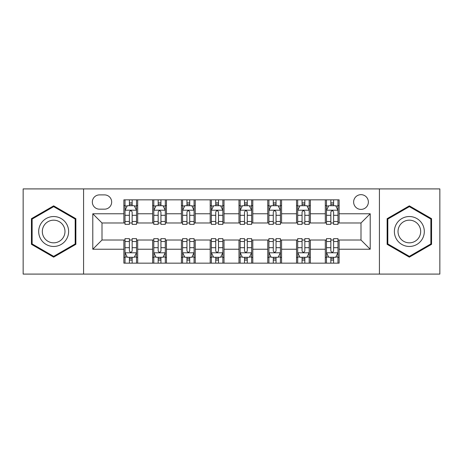 <?xml version="1.0" encoding="UTF-8"?>
<svg xmlns="http://www.w3.org/2000/svg" width="463" height="463" viewBox="0 0 463 463"><rect width="100%" height="100%" fill="white"/><g stroke="black" fill="none" stroke-linecap="round" stroke-linejoin="round"><path stroke-width="0.69" d="M361.001 194.663A7.367 7.367 0 0 0 353.634 202.03A7.367 7.367 0 0 0 361.001 209.398A7.367 7.367 0 0 0 368.369 202.03A7.367 7.367 0 0 0 361.001 194.663M379.417 274.09L439.85 274.09L439.85 188.91L379.417 188.91L379.417 274.09L83.583 274.09L83.583 188.91L23.15 188.91L23.15 274.09L83.583 274.09M99.47 209.166L104.534 209.166A7.136 7.136 0 0 0 111.67 202.03A7.136 7.136 0 0 0 104.534 194.894L99.47 194.894A7.136 7.136 0 0 0 92.334 202.03A7.136 7.136 0 0 0 99.47 209.166M379.417 188.91L83.583 188.91M123.87 249.227L92.791 249.227L92.791 213.773L123.87 213.773L123.87 222.981L101.999 222.981L101.999 240.019L123.87 240.019L123.87 263.158L339.13 263.158L339.13 240.019L361.001 240.019L361.001 222.981L339.13 222.981L339.13 213.773L370.209 213.773L370.209 249.227L339.13 249.227M339.13 213.773L339.13 199.842L123.87 199.842L123.87 213.773M325.315 199.842L325.315 222.981L326.467 222.981M330.842 222.981L333.603 222.981M337.978 222.981L339.13 222.981M325.315 222.981L309.197 222.981M296.54 199.842L296.54 222.981L297.686 222.981M302.061 222.981L304.828 222.981M296.54 222.981L280.422 222.981M267.759 199.842L267.759 222.981L268.91 222.981M273.286 222.981L276.046 222.981M267.759 222.981L251.646 222.981M238.983 199.842L238.983 222.981L240.135 222.981M244.51 222.981L247.271 222.981M238.983 222.981L222.865 222.981M210.202 199.842L210.202 222.981L211.354 222.981M215.729 222.981L218.49 222.981M210.202 222.981L194.09 222.981M181.427 199.842L181.427 222.981L182.578 222.981M186.954 222.981L189.714 222.981M181.427 222.981L165.314 222.981M152.651 199.842L152.651 222.981L153.803 222.981M158.172 222.981L160.939 222.981M152.651 222.981L136.533 222.981M123.87 222.981L125.022 222.981M129.397 222.981L132.158 222.981M123.87 240.019L125.022 240.019M129.397 240.019L132.158 240.019M136.533 240.019L137.685 240.019L137.685 263.158M153.803 240.019L137.685 240.019M158.172 240.019L160.939 240.019M165.314 240.019L166.46 240.019L166.46 263.158M182.578 240.019L166.46 240.019M186.954 240.019L189.714 240.019M194.09 240.019L195.241 240.019L195.241 263.158M211.354 240.019L195.241 240.019M215.729 240.019L218.49 240.019M222.865 240.019L224.017 240.019L224.017 263.158M240.135 240.019L224.017 240.019M244.51 240.019L247.271 240.019M251.646 240.019L252.798 240.019L252.798 263.158M268.91 240.019L252.798 240.019M273.286 240.019L276.046 240.019M280.422 240.019L281.573 240.019L281.573 263.158M297.686 240.019L281.573 240.019M302.061 240.019L304.828 240.019M309.197 240.019L310.349 240.019L310.349 263.158M326.467 240.019L310.349 240.019M330.842 240.019L333.603 240.019M337.978 240.019L339.13 240.019M137.685 199.842L137.685 222.981M123.87 205.601L125.022 205.601M129.397 205.601L132.158 205.601M136.533 205.601L137.685 205.601M123.87 257.399L125.022 257.399M129.397 257.399L132.158 257.399M136.533 257.399L137.685 257.399M152.651 240.019L152.651 263.158M166.46 199.842L166.46 222.981M152.651 205.601L153.803 205.601M158.172 205.601L160.939 205.601M165.314 205.601L166.46 205.601M152.651 257.399L153.803 257.399M158.172 257.399L160.939 257.399M165.314 257.399L166.46 257.399M181.427 240.019L181.427 263.158M181.427 257.399L182.578 257.399M186.954 257.399L189.714 257.399M194.09 257.399L195.241 257.399M195.241 199.842L195.241 222.981M181.427 205.601L182.578 205.601M186.954 205.601L189.714 205.601M194.09 205.601L195.241 205.601M210.202 240.019L210.202 263.158M210.202 257.399L211.354 257.399M215.729 257.399L218.49 257.399M222.865 257.399L224.017 257.399M224.017 199.842L224.017 222.981M210.202 205.601L211.354 205.601M215.729 205.601L218.49 205.601M222.865 205.601L224.017 205.601M238.983 240.019L238.983 263.158M238.983 257.399L240.135 257.399M244.51 257.399L247.271 257.399M251.646 257.399L252.798 257.399M252.798 199.842L252.798 222.981M238.983 205.601L240.135 205.601M244.51 205.601L247.271 205.601M251.646 205.601L252.798 205.601M267.759 240.019L267.759 263.158M267.759 257.399L268.91 257.399M273.286 257.399L276.046 257.399M280.422 257.399L281.573 257.399M281.573 199.842L281.573 222.981M267.759 205.601L268.91 205.601M273.286 205.601L276.046 205.601M280.422 205.601L281.573 205.601M296.54 240.019L296.54 263.158M296.54 257.399L297.686 257.399M302.061 257.399L304.828 257.399M309.197 257.399L310.349 257.399M310.349 199.842L310.349 222.981M296.54 205.601L297.686 205.601M302.061 205.601L304.828 205.601M309.197 205.601L310.349 205.601M325.315 240.019L325.315 263.158M325.315 257.399L326.467 257.399M330.842 257.399L333.603 257.399M337.978 257.399L339.13 257.399M325.315 205.601L326.467 205.601M330.842 205.601L333.603 205.601M337.978 205.601L339.13 205.601M101.999 222.981L92.791 213.773M101.999 240.019L92.791 249.227M370.209 213.773L361.001 222.981M370.209 249.227L361.001 240.019M53.656 257.156L75.868 244.325L75.868 218.675L53.656 205.844L31.438 218.675L31.438 244.325L53.656 257.156M431.562 218.675L409.344 205.844L387.132 218.675L387.132 244.325L409.344 257.156L431.562 244.325L431.562 218.675M132.158 202.84L129.397 202.84M136.533 221.476L132.158 221.476L132.158 224.364L136.533 224.364L136.533 210.318L134.229 205.717L127.325 205.717L125.022 210.318L125.022 224.364L129.397 224.364L129.397 221.476L125.022 221.476M125.022 210.318L125.022 199.842M136.533 210.318L136.533 199.842M129.397 205.717L129.397 199.842M132.158 199.842L132.158 205.717M132.158 221.476L132.158 212.048C131.237 210.271 130.317 210.271 129.397 212.048L129.397 221.476M129.397 260.16L132.158 260.16M125.022 241.524L129.397 241.524L129.397 238.636L125.022 238.636L125.022 252.682L127.325 257.283L134.229 257.283L136.533 252.682L136.533 238.636L132.158 238.636L132.158 241.524L136.533 241.524M136.533 252.682L136.533 263.158M125.022 252.682L125.022 263.158M132.158 257.283L132.158 263.158M129.397 263.158L129.397 257.283M129.397 241.524L129.397 250.952C130.317 252.729 131.237 252.729 132.158 250.952L132.158 241.524M160.939 202.84L158.172 202.84M165.314 221.476L160.939 221.476L160.939 224.364L165.314 224.364L165.314 210.318L163.011 205.717L156.1 205.717L153.803 210.318L153.803 224.364L158.172 224.364L158.172 221.476L153.803 221.476M153.803 210.318L153.803 199.842M165.314 210.318L165.314 199.842M158.172 205.717L158.172 199.842M160.939 199.842L160.939 205.717M160.939 221.476L160.939 212.048C160.019 210.271 159.098 210.271 158.172 212.048L158.172 221.476M189.714 202.84L186.954 202.84M194.09 221.476L189.714 221.476L189.714 224.364L194.09 224.364L194.09 210.318L191.786 205.717L184.882 205.717L182.578 210.318L182.578 224.364L186.954 224.364L186.954 221.476L182.578 221.476M182.578 210.318L182.578 199.842M194.09 210.318L194.09 199.842M186.954 205.717L186.954 199.842M189.714 199.842L189.714 205.717M189.714 221.476L189.714 212.048C188.794 210.271 187.874 210.271 186.954 212.048L186.954 221.476M218.49 202.84L215.729 202.84M222.865 221.476L218.49 221.476L218.49 224.364L222.865 224.364L222.865 210.318L220.562 205.717L213.657 205.717L211.354 210.318L211.354 224.364L215.729 224.364L215.729 221.476L211.354 221.476M211.354 210.318L211.354 199.842M222.865 210.318L222.865 199.842M215.729 205.717L215.729 199.842M218.49 199.842L218.49 205.717M218.49 221.476L218.49 212.048C217.575 210.271 216.649 210.271 215.729 212.048L215.729 221.476M158.172 260.16L160.939 260.16M153.803 241.524L158.172 241.524L158.172 238.636L153.803 238.636L153.803 252.682L156.1 257.283L163.011 257.283L165.314 252.682L165.314 238.636L160.939 238.636L160.939 241.524L165.314 241.524M165.314 252.682L165.314 263.158M153.803 252.682L153.803 263.158M160.939 257.283L160.939 263.158M158.172 263.158L158.172 257.283M158.172 241.524L158.172 250.952C159.093 252.729 160.013 252.729 160.939 250.952L160.939 241.524M186.954 260.16L189.714 260.16M182.578 241.524L186.954 241.524L186.954 238.636L182.578 238.636L182.578 252.682L184.882 257.283L191.786 257.283L194.09 252.682L194.09 238.636L189.714 238.636L189.714 241.524L194.09 241.524M194.09 252.682L194.09 263.158M182.578 252.682L182.578 263.158M189.714 257.283L189.714 263.158M186.954 263.158L186.954 257.283M186.954 241.524L186.954 250.952C187.874 252.729 188.794 252.729 189.714 250.952L189.714 241.524M215.729 260.16L218.49 260.16M211.354 241.524L215.729 241.524L215.729 238.636L211.354 238.636L211.354 252.682L213.657 257.283L220.562 257.283L222.865 252.682L222.865 238.636L218.49 238.636L218.49 241.524L222.865 241.524M222.865 252.682L222.865 263.158M211.354 252.682L211.354 263.158M218.49 257.283L218.49 263.158M215.729 263.158L215.729 257.283M215.729 241.524L215.729 250.952C216.649 252.729 217.569 252.729 218.49 250.952L218.49 241.524M247.271 202.84L244.51 202.84M251.646 221.476L247.271 221.476L247.271 224.364L251.646 224.364L251.646 210.318L249.343 205.717L242.438 205.717L240.135 210.318L240.135 224.364L244.51 224.364L244.51 221.476L240.135 221.476M240.135 210.318L240.135 199.842M251.646 210.318L251.646 199.842M244.51 205.717L244.51 199.842M247.271 199.842L247.271 205.717M247.271 221.476L247.271 212.048C246.351 210.271 245.431 210.271 244.51 212.048L244.51 221.476M244.51 260.16L247.271 260.16M240.135 241.524L244.51 241.524L244.51 238.636L240.135 238.636L240.135 252.682L242.438 257.283L249.343 257.283L251.646 252.682L251.646 238.636L247.271 238.636L247.271 241.524L251.646 241.524M251.646 252.682L251.646 263.158M240.135 252.682L240.135 263.158M247.271 257.283L247.271 263.158M244.51 263.158L244.51 257.283M244.51 241.524L244.51 250.952C245.425 252.729 246.351 252.729 247.271 250.952L247.271 241.524M66.614 224.017A14.966 14.966 0 0 0 46.173 218.542A14.966 14.966 0 0 0 40.692 238.983A14.966 14.966 0 0 0 61.139 244.458A14.966 14.966 0 0 0 66.614 224.017M63.466 225.834A11.332 11.332 0 0 0 47.99 221.69A11.332 11.332 0 0 0 43.84 237.166A11.332 11.332 0 0 0 59.322 241.31A11.332 11.332 0 0 0 63.466 225.834M53.656 256.357L32.126 243.926L32.126 219.074L53.656 206.643L75.18 219.074L75.18 243.926L53.656 256.357M409.344 246.466A14.966 14.966 0 0 0 424.311 231.5A14.966 14.966 0 0 0 409.344 216.534A14.966 14.966 0 0 0 394.383 231.5A14.966 14.966 0 0 0 409.344 246.466M409.344 242.832A11.332 11.332 0 0 0 420.676 231.5A11.332 11.332 0 0 0 409.344 220.168A11.332 11.332 0 0 0 398.018 231.5A11.332 11.332 0 0 0 409.344 242.832M387.82 219.074L409.344 206.643L430.874 219.074L430.874 243.926L409.344 256.357L387.82 243.926L387.82 219.074M276.046 202.84L273.286 202.84M280.422 221.476L276.046 221.476L276.046 224.364L280.422 224.364L280.422 210.318L278.118 205.717L271.214 205.717L268.91 210.318L268.91 224.364L273.286 224.364L273.286 221.476L268.91 221.476M268.91 210.318L268.91 199.842M280.422 210.318L280.422 199.842M273.286 205.717L273.286 199.842M276.046 199.842L276.046 205.717M276.046 221.476L276.046 212.048C275.126 210.271 274.206 210.271 273.286 212.048L273.286 221.476M304.828 202.84L302.061 202.84M309.197 221.476L304.828 221.476L304.828 224.364L309.197 224.364L309.197 210.318L306.9 205.717L299.989 205.717L297.686 210.318L297.686 224.364L302.061 224.364L302.061 221.476L297.686 221.476M297.686 210.318L297.686 199.842M309.197 210.318L309.197 199.842M302.061 205.717L302.061 199.842M304.828 199.842L304.828 205.717M304.828 221.476L304.828 212.048C303.907 210.271 302.987 210.271 302.061 212.048L302.061 221.476M333.603 202.84L330.842 202.84M337.978 221.476L333.603 221.476L333.603 224.364L337.978 224.364L337.978 210.318L335.675 205.717L328.771 205.717L326.467 210.318L326.467 224.364L330.842 224.364L330.842 221.476L326.467 221.476M326.467 210.318L326.467 199.842M337.978 210.318L337.978 199.842M330.842 205.717L330.842 199.842M333.603 199.842L333.603 205.717M333.603 221.476L333.603 212.048C332.683 210.271 331.763 210.271 330.842 212.048L330.842 221.476M273.286 260.16L276.046 260.16M268.91 241.524L273.286 241.524L273.286 238.636L268.91 238.636L268.91 252.682L271.214 257.283L278.118 257.283L280.422 252.682L280.422 238.636L276.046 238.636L276.046 241.524L280.422 241.524M280.422 252.682L280.422 263.158M268.91 252.682L268.91 263.158M276.046 257.283L276.046 263.158M273.286 263.158L273.286 257.283M273.286 241.524L273.286 250.952C274.206 252.729 275.126 252.729 276.046 250.952L276.046 241.524M302.061 260.16L304.828 260.16M297.686 241.524L302.061 241.524L302.061 238.636L297.686 238.636L297.686 252.682L299.989 257.283L306.9 257.283L309.197 252.682L309.197 238.636L304.828 238.636L304.828 241.524L309.197 241.524M309.197 252.682L309.197 263.158M297.686 252.682L297.686 263.158M304.828 257.283L304.828 263.158M302.061 263.158L302.061 257.283M302.061 241.524L302.061 250.952C302.981 252.729 303.902 252.729 304.828 250.952L304.828 241.524M330.842 260.16L333.603 260.16M326.467 241.524L330.842 241.524L330.842 238.636L326.467 238.636L326.467 252.682L328.771 257.283L335.675 257.283L337.978 252.682L337.978 238.636L333.603 238.636L333.603 241.524L337.978 241.524M337.978 252.682L337.978 263.158M326.467 252.682L326.467 263.158M333.603 257.283L333.603 263.158M330.842 263.158L330.842 257.283M330.842 241.524L330.842 250.952C331.763 252.729 332.683 252.729 333.603 250.952L333.603 241.524M152.651 249.227L137.685 249.227M152.651 213.773L137.685 213.773M181.427 213.773L166.46 213.773M181.427 249.227L166.46 249.227M210.202 213.773L195.241 213.773M210.202 249.227L195.241 249.227M238.983 213.773L224.017 213.773M238.983 249.227L224.017 249.227M267.759 213.773L252.798 213.773M267.759 249.227L252.798 249.227M296.54 213.773L281.573 213.773M296.54 249.227L281.573 249.227M325.315 213.773L310.349 213.773M325.315 249.227L310.349 249.227M136.475 210.202L125.079 210.202M125.022 205.989L127.186 205.989M134.368 205.989L136.533 205.989M129.397 215.307L125.022 215.307M136.533 215.307L132.158 215.307M132.158 204.305L129.397 204.305M125.079 252.798L136.475 252.798M136.533 257.011L134.368 257.011M127.186 257.011L125.022 257.011M132.158 247.693L136.533 247.693M125.022 247.693L129.397 247.693M129.397 258.695L132.158 258.695M165.256 210.202L153.861 210.202M153.803 205.989L155.967 205.989M163.15 205.989L165.314 205.989M158.172 215.307L153.803 215.307M165.314 215.307L160.939 215.307M160.939 204.305L158.172 204.305M194.032 210.202L182.636 210.202M182.578 205.989L184.743 205.989M191.925 205.989L194.09 205.989M186.954 215.307L182.578 215.307M194.09 215.307L189.714 215.307M189.714 204.305L186.954 204.305M222.807 210.202L211.412 210.202M211.354 205.989L213.518 205.989M220.701 205.989L222.865 205.989M215.729 215.307L211.354 215.307M222.865 215.307L218.49 215.307M218.49 204.305L215.729 204.305M153.861 252.798L165.256 252.798M165.314 257.011L163.15 257.011M155.967 257.011L153.803 257.011M160.939 247.693L165.314 247.693M153.803 247.693L158.172 247.693M158.172 258.695L160.939 258.695M182.636 252.798L194.032 252.798M194.09 257.011L191.925 257.011M184.743 257.011L182.578 257.011M189.714 247.693L194.09 247.693M182.578 247.693L186.954 247.693M186.954 258.695L189.714 258.695M211.412 252.798L222.807 252.798M222.865 257.011L220.701 257.011M213.518 257.011L211.354 257.011M218.49 247.693L222.865 247.693M211.354 247.693L215.729 247.693M215.729 258.695L218.49 258.695M251.588 210.202L240.193 210.202M240.135 205.989L242.299 205.989M249.482 205.989L251.646 205.989M244.51 215.307L240.135 215.307M251.646 215.307L247.271 215.307M247.271 204.305L244.51 204.305M240.193 252.798L251.588 252.798M251.646 257.011L249.482 257.011M242.299 257.011L240.135 257.011M247.271 247.693L251.646 247.693M240.135 247.693L244.51 247.693M244.51 258.695L247.271 258.695M280.364 210.202L268.968 210.202M268.91 205.989L271.075 205.989M278.257 205.989L280.422 205.989M273.286 215.307L268.91 215.307M280.422 215.307L276.046 215.307M276.046 204.305L273.286 204.305M309.139 210.202L297.744 210.202M297.686 205.989L299.85 205.989M307.033 205.989L309.197 205.989M302.061 215.307L297.686 215.307M309.197 215.307L304.828 215.307M304.828 204.305L302.061 204.305M337.921 210.202L326.525 210.202M326.467 205.989L328.632 205.989M335.814 205.989L337.978 205.989M330.842 215.307L326.467 215.307M337.978 215.307L333.603 215.307M333.603 204.305L330.842 204.305M268.968 252.798L280.364 252.798M280.422 257.011L278.257 257.011M271.075 257.011L268.91 257.011M276.046 247.693L280.422 247.693M268.91 247.693L273.286 247.693M273.286 258.695L276.046 258.695M297.744 252.798L309.139 252.798M309.197 257.011L307.033 257.011M299.85 257.011L297.686 257.011M304.828 247.693L309.197 247.693M297.686 247.693L302.061 247.693M302.061 258.695L304.828 258.695M326.525 252.798L337.921 252.798M337.978 257.011L335.814 257.011M328.632 257.011L326.467 257.011M333.603 247.693L337.978 247.693M326.467 247.693L330.842 247.693M330.842 258.695L333.603 258.695"/></g></svg>
